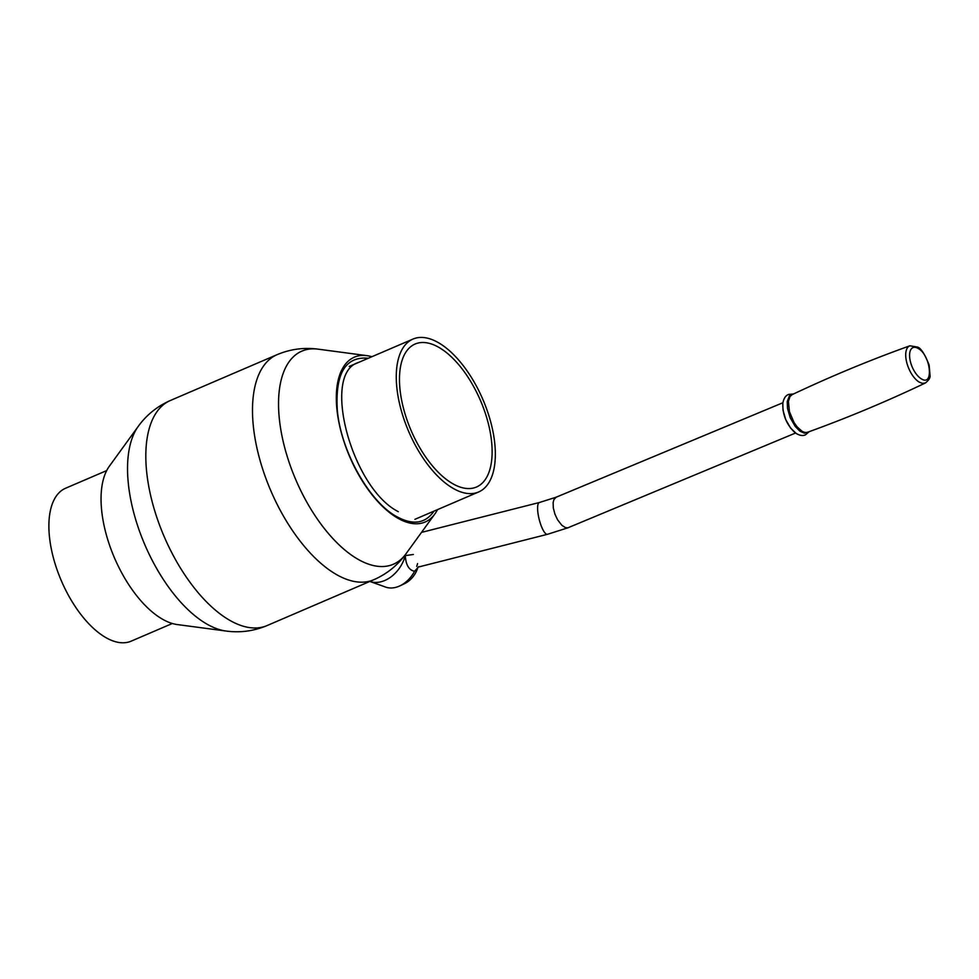 <?xml version="1.0" encoding="UTF-8"?>
<svg xmlns="http://www.w3.org/2000/svg" width="979" height="979" viewBox="0 0 979 979"><rect width="100%" height="100%" fill="white"/><g stroke="black" fill="none" stroke-linecap="round" stroke-linejoin="round"><path stroke-width="1.47" d="M138.259 426.354A115.963 56.317 -113.2 0 0 128.249 482.745A115.963 56.317 -113.2 0 0 226.161 631.051L177.334 624.565A89.701 43.553 -113.2 0 1 101.596 509.839A89.701 43.553 -113.2 0 1 109.342 466.224L138.259 426.354C146.581 414.863 157.313 406.236 170.444 400.46A122.485 59.474 66.8 0 0 146.569 470.985A122.485 59.474 66.8 0 0 193.671 587.167A122.485 59.474 66.8 0 0 267.096 625.557L373.77 579.752A122.485 59.474 -113.2 0 1 300.333 541.363A122.485 59.474 -113.2 0 1 253.243 425.18A122.485 59.474 -113.2 0 1 277.106 354.655L170.444 400.46M437.515 509.618A89.701 43.553 -113.2 0 1 434.86 513.975A89.701 43.553 -113.2 0 1 378.592 502.398A89.701 43.553 -113.2 0 1 336.862 408.818A89.701 43.553 -113.2 0 1 366.88 355.646A89.701 43.553 -113.2 0 1 371.861 356.723M172.341 623.488L131.235 641.135A83.203 40.396 -113.2 0 1 61.285 580.62A83.203 40.396 -113.2 0 1 65.581 488.24L106.687 470.593M494.836 444.062A83.203 40.396 -113.2 0 1 478.621 491.972A83.203 40.396 -113.2 0 1 408.671 431.458A83.203 40.396 -113.2 0 1 412.967 339.077A83.203 40.396 -113.2 0 1 462.847 365.143A83.203 40.396 -113.2 0 1 494.836 444.062M491.654 442.214A77.806 37.777 -113.2 0 1 476.492 487.016A77.806 37.777 -113.2 0 1 411.07 430.43A77.806 37.777 -113.2 0 1 415.096 344.033A77.806 37.777 -113.2 0 1 461.733 368.41A77.806 37.777 -113.2 0 1 491.654 442.214M405.649 554.273A30.043 21.979 -59.8 0 1 384.833 580.461A30.043 21.979 -59.8 0 1 369.842 581.44L385.64 587.094A26.959 19.715 -59.8 0 0 399.102 586.225A26.959 19.715 -59.8 0 0 400.056 585.797L404.743 583.557A20.645 15.101 -59.8 0 0 417.849 567.587M400.056 585.797A26.959 19.715 -59.8 0 0 414.57 571.283L418.706 566.621M416.711 566.376A26.959 19.715 -59.8 0 0 417.556 563.598M421.508 532.392L539.392 502.496L556.219 497.185L553.906 499.596L553.123 502.655L553.319 508.003L554.885 514.024L557.565 519.788L561.873 525.331L565.47 527.62L567.869 527.816L795.523 433.036M414.57 571.283C408.928 570.17 405.844 564.956 405.306 555.619L413.334 554.469M398.306 511.662C351.791 488.35 321.039 373.562 358.351 362.524M433.991 511.136C425.314 523.716 412.808 525.49 396.446 516.471C368.961 501.456 340.606 450.364 337.302 409.883C335.173 373.354 345.514 356.148 368.337 358.241M366.88 355.646L318.053 349.148A115.963 56.317 66.8 0 0 279.248 417.898A115.963 56.317 66.8 0 0 333.19 538.891A115.963 56.317 66.8 0 0 405.942 553.857L434.86 513.975M539.392 502.496A16.41 4.357 75.8 0 0 539.209 519.47A16.41 4.357 75.8 0 0 547.457 534.314L568.383 527.657M796.368 433.587L790.591 428.092L785.758 419.648L783.016 410.262L782.821 403.311C782.502 414.937 786.578 424.727 795.058 432.694C799.023 435.459 802.474 436.193 805.423 434.86L809.205 431.666M925.375 382.985C886.974 401.304 847.765 417.703 807.761 432.192A20.339 9.619 -112.6 0 1 801.874 431.115L797.261 427.04L794.055 422.573L789.441 411.706L788.425 401.378L789.98 396.568L792.121 394.647C830.584 376.45 869.829 360.162 909.883 345.795A20.155 9.533 67.4 0 0 906.738 362.499A20.155 9.533 67.4 0 0 919.146 382.079L922.438 383.364L925.375 382.985C928.924 380.097 930.478 377.6 930.05 375.471L929.132 365.045C924.763 354.006 920.872 348.01 917.47 347.055L909.883 345.795M808.813 431.812L804.383 433.207L799.806 431.09L795.132 426.318L790.249 417.788L787.471 408.292L787.238 401.512L789.49 395.749L793.125 394.17M921.117 378.677C934.052 387.403 930.907 355.291 918.155 348.438A17.304 8.187 67.4 0 0 909.687 357.506A17.304 8.187 67.4 0 0 921.117 378.677M277.106 354.655C290.347 349.111 303.992 347.276 318.053 349.148M373.77 579.752C386.901 573.975 397.621 565.336 405.942 553.857M226.161 631.051C240.222 632.936 253.867 631.1 267.096 625.557M414.9 519.335L478.621 491.972M349.246 366.44L412.967 339.077M556.133 497.21L782.906 402.736M418.314 567.061L547.457 534.314M793.504 393.986L788.572 394.427C785.562 395.589 783.641 398.551 782.821 403.311"/></g></svg>
